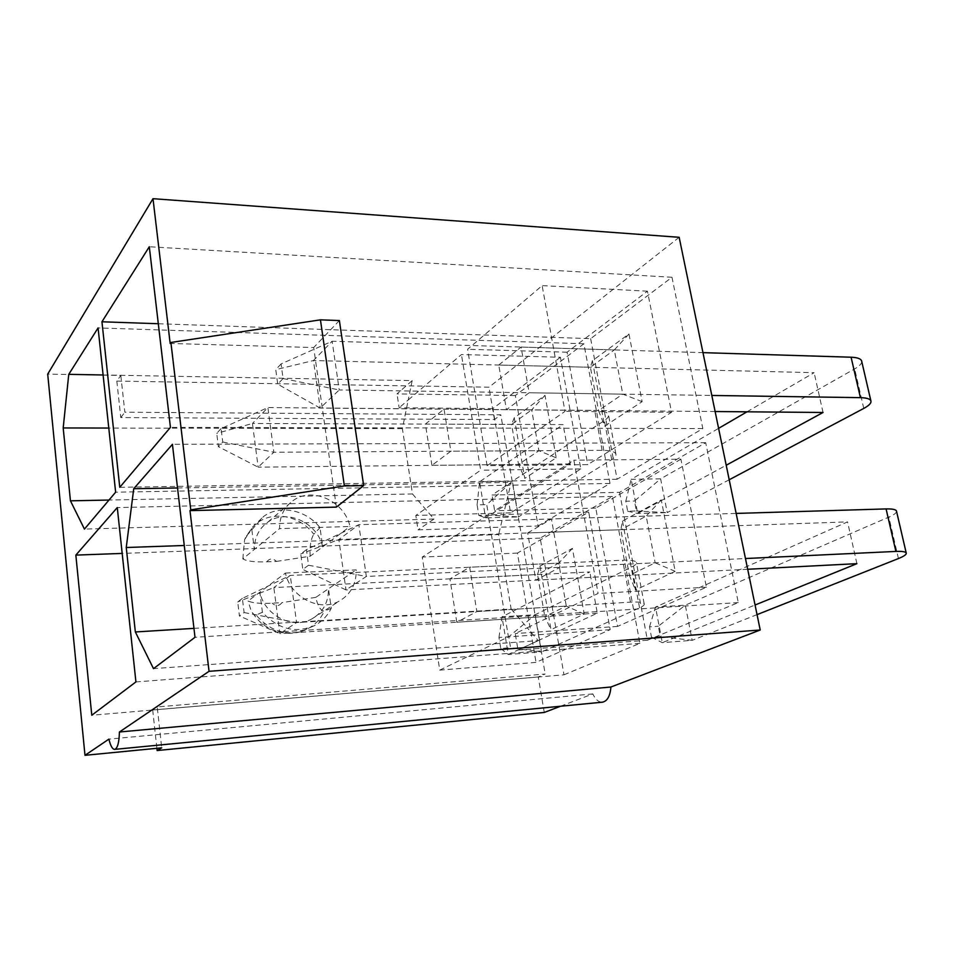 <?xml version="1.0" encoding="UTF-8"?>
<svg xmlns="http://www.w3.org/2000/svg" width="954" height="954" viewBox="0 0 954 954"><rect width="100%" height="100%" fill="white"/><g stroke="black" fill="none" stroke-linecap="round" stroke-linejoin="round"><path stroke-width="0.72" stroke-dasharray="4.77 3.58" d="M560.415 357.273L492.848 408.598L510.593 512.847L580.819 468.963L560.415 357.273L461.426 354.542L408.217 399.988L402.373 428.644L412.486 493.957L108.995 500.051M402.373 428.644L108.78 428.048M193.96 628.376L511.141 609.022L498.656 534.55L184.253 545.497M285.449 573.056L356.247 569.872C356.402 583.967 350.726 594.378 339.207 601.115C319.876 612.325 290.386 597.192 285.449 573.056L248.147 600.972C252.238 603.035 260.263 603.775 272.224 603.166L281.919 602.642C279.164 606.339 275.933 606.505 272.224 603.166M300.498 631.751C311.421 628.364 319.387 621.471 324.384 611.073C320.616 610.798 317.765 606.231 315.81 597.371L328.51 588.737L331.241 608.342C327.461 615.89 321.915 621.638 314.593 625.574C295.418 633.683 278.031 629.258 262.422 612.277L259.846 592.219C264.58 615.509 292.973 629.831 311.779 618.955C322.965 612.468 328.546 602.391 328.498 588.737L356.247 569.872M315.81 597.371L281.919 602.642M262.422 612.277L256.101 615.032C268.694 629.759 283.493 635.34 300.474 631.751M331.241 608.342L324.384 611.073M266.858 561.811C269.624 558.209 272.844 558.078 276.505 561.417L266.858 561.811C254.945 562.24 246.943 561.262 242.841 558.901L279.558 528.623C279.534 516.376 284.173 506.956 293.45 500.349C312.745 486.397 344.74 501.506 349.999 526.489L279.558 528.623M276.505 561.417L310.169 556.218L349.999 526.489M251.844 529.732L263.674 516.412C280.297 504.177 306.389 510.163 320.019 527.645L322.69 546.88C317.646 522.732 286.784 508.47 268.002 522.017C258.987 528.397 254.444 537.519 254.372 549.397L251.844 529.732L246.108 536.41L252.75 527.025C268.527 509.603 298.745 513.979 313.783 534.204L320.019 527.645M242.841 558.901L244.594 539.678L246.108 536.41M310.169 556.218C309.585 546.547 310.789 539.201 313.783 534.204M256.101 615.032C254.253 615.163 252.536 613.577 250.974 610.286L248.147 600.972M544.281 712.447L538.247 676.958L545.187 674.013L157.219 706.926L161.715 747.829M679.165 237.296L488.961 387.205L116.817 381.075L120.812 375.447L47.7 374.111M120.812 375.447L124.855 412.211L500.802 414.811L545.187 674.013M439.746 670.113L508.422 636.867L488.126 514.945L422.252 557.041L439.746 670.113L536.029 662.374L610.19 629.664L588.713 512.143L517.438 553.082L536.029 662.374M456.811 622.235L449.93 578.863L469.666 567.213L476.857 611.562L456.811 622.235L544.794 616.558L537.543 574.535L449.93 578.863M539.976 566.092L550.995 629.652L584.182 614.066L572.424 548.383L539.976 566.092L537.543 574.535L558.722 563.146L469.666 567.213M619.587 492.336L647.432 640.229L738.289 602.594L705.698 442.704L619.587 492.336L492.025 495.019L511.177 482.39L498.656 534.55M590.657 338.67L617.119 479.242L702.824 428.561L671.986 277.268L590.657 338.67L158.304 323.728M560.558 706.234L592.828 693.916C595.487 699.604 598.707 702.359 602.511 702.18M116.817 381.075L120.8 417.578L494.47 419.545L500.802 414.811M494.47 419.545L488.961 387.205M538.08 525.976L610.011 483.439L583.896 343.774L515.351 395.528L538.08 525.976L418.043 529.852L415.813 515.446L480.685 470.191L461.426 354.542M563.993 674.8L639.907 643.354L612.444 496.462L540.191 538.116L563.993 674.8L91.775 715.25M592.828 693.916L108.899 739.135M511.141 609.022L527.216 627.768L598.098 593.436L573.867 460.174L494.673 510.772L492.025 495.019M527.693 532.964L551.436 518.952L559.962 567.296L535.826 580.151L527.693 532.964L620.851 529.732L646.192 516.114L551.436 518.952M622.497 521.063L635.447 590.001L675.182 571.339L661.265 499.908L622.497 521.063L620.851 529.732L629.39 575.345L535.826 580.151M680.906 459.196L595.773 508.088L617.536 626.42L706.425 587.223L680.906 459.196L573.867 460.174M412.486 493.957L433.998 519.048L418.043 529.852M431.923 465.349L425.377 424.101L444.027 409.087L450.86 451.206L431.923 465.349L518.523 464.443L511.606 424.411L425.377 424.101M514.266 417.792L524.772 478.371L556.206 457.813L545.02 395.326L514.266 417.792L511.606 424.411L531.676 409.85L444.027 409.087M487.112 465.695L564.995 411.377L542.134 285.628L467.603 349.271L487.112 465.695L587.771 464.61L671.556 412.259L647.432 291.173L567.093 352.205L587.771 464.61M498.751 365.036L521.087 347.053L529.16 392.762L506.455 409.707L498.751 365.036L590.407 367.254L614.304 349.927L521.087 347.053M592.374 360.731L604.657 426.14L642.125 401.646L628.96 333.995L592.374 360.731L590.407 367.254L598.516 410.518L506.455 409.707M336.38 507.123L313.687 347.542L170.17 343.452M671.986 277.268L149.301 246.752M647.432 291.173L542.134 285.628M671.556 412.259L564.995 411.377M702.824 428.561L170.432 427.356M617.119 479.242L119.763 487.303M567.093 352.205L467.603 349.271M628.96 333.995L614.304 349.927L622.795 394.145L529.16 392.762M642.125 401.646L622.795 394.145L598.516 410.518L604.657 426.14M120.8 417.578L124.855 412.211M538.247 676.958L152.7 709.979L157.219 706.926M152.7 709.979L156.885 748.294M339.374 320.544L313.687 347.542M515.351 395.528L396.995 393.907L412.176 380.622L103.104 374.982M492.848 408.598L399.142 407.752L396.995 393.907M510.593 512.847L415.813 515.446M583.896 343.774L98.071 327.926M580.819 468.963L480.685 470.191M610.011 483.439L115.637 492.192M433.998 519.048L84.441 529.1M412.176 380.622L408.217 399.988L399.142 407.752M545.02 395.326L531.676 409.85L538.891 450.717L450.86 451.206M556.206 457.813L538.891 450.717L518.523 464.443L524.772 478.371M705.698 442.704L172.424 444.314M177.527 487.971L511.177 482.39M706.425 587.223L598.098 593.436M738.289 602.594L194.998 637.296M538.247 640.635L518.01 650.02L515.255 633.551L527.216 627.768L538.247 640.635L153.499 668.647M647.432 640.229L518.01 650.02M595.773 508.088L494.673 510.772M617.536 626.42L515.255 633.551M661.265 499.908L646.192 516.114L655.148 562.8L559.962 567.296M675.182 571.339L655.148 562.8L629.39 575.345L635.447 590.001M517.438 553.082L422.252 557.041M540.191 538.116L122.184 553.415M612.444 496.462L117.282 507.576M588.713 512.143L488.126 514.945M610.19 629.664L508.422 636.867M639.907 643.354L135.921 681.919M572.424 548.383L558.722 563.146L566.306 606.088L476.857 611.562M584.182 614.066L566.306 606.088L544.794 616.558L550.995 629.652M221.089 428.62L216.713 433.343L218.371 446.651L222.771 442.024L221.089 428.62L267.895 407.549L594.664 410.399C602.654 410.566 607.245 411.925 608.425 414.501C609.034 416.338 607.674 418.365 604.359 420.571L512.381 481.257L479.6 481.794L563.134 424.59L252.452 423.481L267.895 407.549L273.858 452.22L602.129 450.348C610.143 450.395 614.722 451.588 615.879 453.949C616.451 455.642 615.068 457.526 611.705 459.625L518.487 516.913L512.381 481.257L486.743 504.618L488.484 515.112L478.825 515.387L477.083 504.857L486.743 504.618M477.083 504.857L479.6 481.794L485.586 517.867L570.253 463.894L563.134 424.59M570.253 463.894L258.152 467.162L252.452 423.481L216.713 433.343M222.771 442.024L273.858 452.22L258.152 467.162L218.371 446.651M478.825 515.387L485.586 517.867L518.487 516.913L488.484 515.112M281.072 363.927L275.766 369.651L277.733 384.176L283.076 378.547L281.072 363.927L332.147 341.246L702.979 352.646M715.13 411.532L320.198 408.085L313.449 360.54L332.147 341.246L339.23 389.959L711.815 395.457M861.724 361.411C861.82 363.641 859.459 366.145 854.653 368.9L660.621 478.836L631.178 479.313L718.601 428.358M729.214 479.755L667.228 512.62L660.621 478.836L634.482 501.029L636.366 510.974L627.672 511.225L625.788 501.244L634.482 501.029M746.994 411.806L814.12 372.68L313.449 360.54L275.766 369.651M625.788 501.244L631.178 479.313L637.689 513.479L726.209 465.23M823.04 412.474L814.12 372.68M283.076 378.547L339.23 389.959L320.198 408.085L277.733 384.176M627.672 511.225L637.689 513.479L667.228 512.62L636.366 510.974M242.352 598.408L237.701 601.95L239.442 615.998L244.129 612.563L242.352 598.408L290.278 575.429L622.64 560.213C630.737 559.915 635.304 560.642 636.354 562.407C636.867 563.671 635.364 565.185 631.87 566.926L535.242 614.71L502.007 616.821L589.834 571.947L273.858 587.569L290.278 575.429L296.575 622.592L630.475 602.153C638.596 601.712 643.163 602.26 644.177 603.799C644.642 604.896 643.115 606.255 639.574 607.865L541.622 651.928L535.242 614.71L508.744 636.807L510.569 647.754L500.767 648.481L498.966 637.499L508.744 636.807M498.966 637.499L502.007 616.821L508.267 654.492L597.299 613.172L589.834 571.947M597.299 613.172L279.868 633.635L273.858 587.569L237.701 601.95M244.129 612.563L296.575 622.592L279.868 633.635L239.442 615.998M500.767 648.481L508.267 654.492L541.622 651.928L510.569 647.754M306.425 549.683L300.737 554.012L302.823 569.431L308.547 565.221L306.425 549.683L358.823 524.712L736.154 513.419M747.686 569.264L345.992 589.918L338.837 539.499L358.823 524.712L366.348 576.454L745.468 558.531M896.557 511.368C896.486 512.954 893.922 514.862 888.854 517.08L685.306 605.17L655.517 607.054L847.546 521.886L338.837 539.499L300.737 554.012M757.047 614.626L692.175 640.349L685.306 605.17L658.32 626.229L660.287 636.58L651.487 637.236L649.519 626.85L658.32 626.229M649.519 626.85L655.517 607.054L662.303 642.65L755.055 605.003M856.907 563.659L847.546 521.886M308.547 565.221L366.348 576.454L345.992 589.918L302.823 569.431M651.487 637.236L662.303 642.65L692.175 640.349L660.287 636.58M602.129 450.348L594.664 410.399M611.705 459.625L604.359 420.571M863.775 408.419L854.653 368.9M630.475 602.153L622.64 560.213M639.574 607.865L631.87 566.926M898.429 558.555L888.854 517.08M314.534 625.574L300.546 631.751M252.476 527.168L263.674 516.412M244.582 539.678L252.715 526.99M300.498 631.786C291.483 634.303 282.074 633.647 272.307 629.783C264.747 625.896 259.607 623.737 250.902 610.322M267.979 522.005L293.45 500.349M311.803 618.979L339.207 601.115M615.879 453.949L608.425 414.501M644.177 603.799L636.354 562.407"/><path stroke-width="1.43" d="M108.995 500.051L70.441 500.826L63.191 427.952L108.78 428.048M193.96 628.376L135.349 631.965L126.25 547.513L184.253 545.497M156.885 748.294L157.124 750.548L161.715 747.829L84.989 755.318L47.7 374.111L152.998 198.682L679.165 237.296L760.219 630.01L610.906 687.011L119.417 732.004L209.045 671.306L189.989 510.617L336.38 507.123L363.665 485.61L339.374 320.544L320.449 319.84L170.897 342.474L170.17 343.452L152.998 198.682M84.989 755.318L108.899 739.135C110.545 745.956 112.477 749.367 114.718 749.367L602.511 702.18C607.376 701.071 610.178 696.015 610.906 687.011M560.558 706.234L544.281 712.447L157.124 750.548M135.349 631.965L153.499 668.647L194.998 637.296L172.424 444.314L133.727 488.71L126.25 547.513M119.763 487.303L101.947 321.784L149.301 246.752L170.432 427.356L119.763 487.303M170.897 342.474L190.776 509.853L189.989 510.617M114.718 749.367C117.557 748.353 119.131 742.558 119.417 732.004M103.104 374.982L68.76 374.35L98.071 327.926L115.637 492.192L84.441 529.1L70.441 500.826M68.76 374.35L63.191 427.952M135.921 681.919L91.775 715.25L75.843 555.109L117.282 507.576L135.921 681.919M209.045 671.306L760.219 630.01M158.304 323.728L101.947 321.784M190.776 509.853L344.37 485.932L363.665 485.61M320.449 319.84L344.37 485.932M133.727 488.71L177.527 487.971M122.184 553.415L75.843 555.109M702.979 352.646L851.087 357.213C857.157 357.452 860.651 358.632 861.581 360.779L861.724 361.411M711.815 395.457L860.413 397.651C866.494 397.794 869.988 398.844 870.871 400.811C871.539 402.97 869.166 405.51 863.775 408.419L729.214 479.755M718.601 428.358L746.994 411.806M726.209 465.23L823.04 412.474L715.13 411.532M736.154 513.419L886.087 508.923C892.217 508.78 895.663 509.448 896.45 510.927L896.557 511.368M745.468 558.531L895.889 551.424C902.031 551.173 905.477 551.686 906.217 552.974C906.705 554.405 904.118 556.265 898.429 558.555L757.047 614.626M755.055 605.003L856.907 563.659L747.686 569.264M860.413 397.651L851.087 357.213M895.889 551.424L886.087 508.923M870.871 400.811L861.581 360.779M906.217 552.974L896.45 510.927"/></g></svg>
